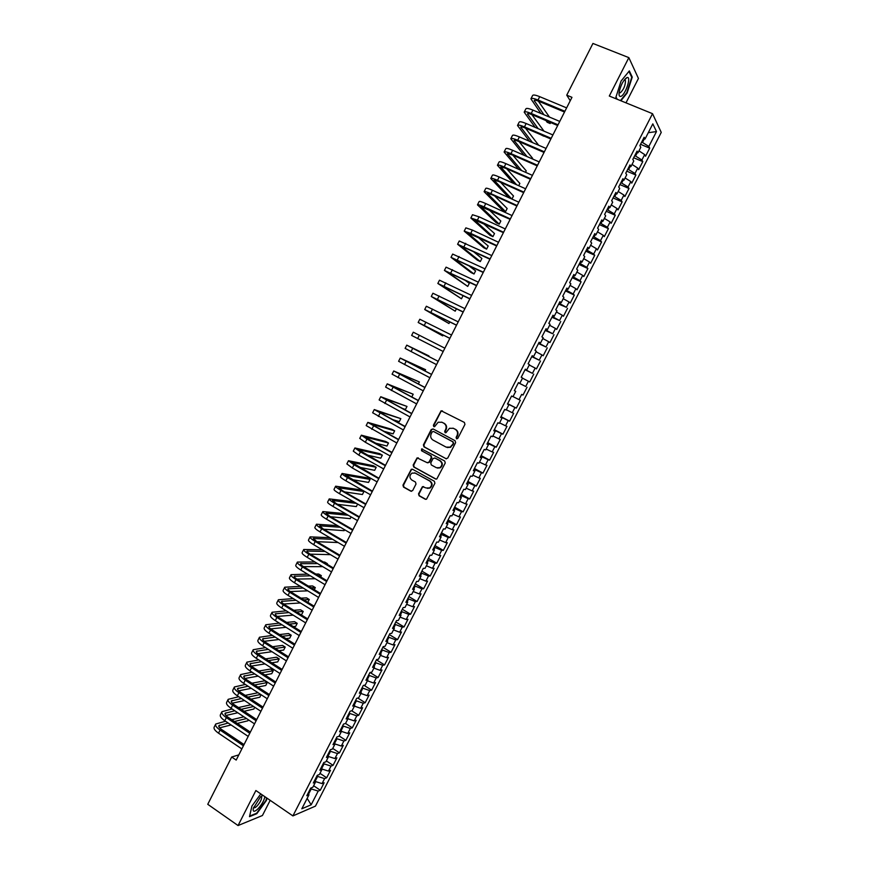 <?xml version="1.0" encoding="UTF-8"?>
<svg xmlns="http://www.w3.org/2000/svg" width="869" height="869" viewBox="0 0 869 869"><rect width="100%" height="100%" fill="white"/><g stroke="black" fill="none" stroke-linecap="round" stroke-linejoin="round"><path stroke-width="1.3" d="M456.507 438.758L457.844 438.302L464.948 424.387L464.383 422.421L441.126 410.755L433.392 425.256L433.783 426.625L434.619 426.636L438.172 422.225L442.017 422.28L443.842 423.257C446.09 424.767 446.677 426.853 445.623 429.503L444.711 431.296L445.102 432.664L445.971 432.675L449.458 428.298L453.39 428.319L455.237 429.308C457.496 430.828 458.093 432.914 457.04 435.586L456.116 437.379L456.507 438.758M418.532 493.809L419.086 495.786L425.202 499.197L426.527 499.175L434.913 483.229L434.359 481.263L412.569 469.26L411.319 469.26L402.955 485.13L403.498 487.085L410.82 491.17L412.688 490.55L416.012 484.011L415.469 482.045L411.819 480.036C409.277 477.722 409.332 475.408 411.993 473.105L415.339 473.105L429.688 481.013C432.23 483.283 432.208 485.586 429.623 487.922L426.136 487.965L422.453 486.651L418.532 493.809L419.586 495.862L425.886 499.36M238.823 754.879L231.686 757.018L236.194 760.071L571.965 97.328L566.74 95.166L570.238 100.717M231.686 757.018L207.756 804.303L238.063 825.55L262.427 815.513L270.183 800.327M625.995 102.846L638.443 78.438L628.852 57.626L609.299 96.035L652.532 113.687L292.907 815.915L255.877 790.529L238.063 825.55M628.852 57.626L592.93 43.45L566.74 95.166M445.862 458.713L447.752 458.072L455.617 442.658L455.052 440.692L433.066 428.928L431.198 429.579L423.409 444.895L423.953 446.851L446.394 458.875M445.254 462.971L436.814 478.971L435.521 478.982L413.72 466.99L413.166 465.034L417.12 457.865L427.179 462.688L429.058 462.047L431.274 457.702L430.72 455.736L421.519 450.739L421.584 448.915L444.689 461.004L445.254 462.971M652.532 113.687L661.244 132.392L315.458 806.117L292.907 815.915M640.551 144.319L649.697 148.143L648.839 146.47L656.486 131.567L652.815 123.865L645.037 139.04L644.146 137.291L639.899 145.59L640.801 147.306L637.987 152.814L637.064 151.119L632.817 159.396L633.762 161.058L630.937 166.555L629.992 164.914L625.756 173.192L626.723 174.788L623.909 180.274L622.932 178.699L618.695 186.954L619.695 188.497L616.892 193.972L615.882 192.451L611.657 200.696L612.678 202.184L609.875 207.648L608.843 206.192L604.628 214.415L605.682 215.849L602.88 221.302L601.826 219.9L597.611 228.112L598.687 229.481L595.895 234.934L594.809 233.587L590.605 241.788L591.713 243.103L588.921 248.545L587.813 247.241L583.62 255.432L584.75 256.692L581.969 262.123L580.818 260.885L576.636 269.064L577.798 270.259L575.017 275.69L573.844 274.506L569.662 282.664L570.857 283.815L568.076 289.225L566.881 288.095L562.71 296.242L563.927 297.339L561.157 302.738L559.929 301.662L555.758 309.798L557.007 310.83L554.237 316.229L552.988 315.219L548.828 323.333L550.099 324.311L547.34 329.699L546.058 328.743L541.908 336.846L543.201 337.769L540.442 343.146L539.138 342.245L535 350.326L536.314 351.206L533.566 356.572L532.23 355.714L528.102 363.796L529.449 364.611L526.701 369.966L525.343 369.173L521.204 377.233L522.584 378.004L519.847 383.348L518.456 382.61L514.339 390.659L515.73 391.365L512.992 396.709L511.591 396.014L507.474 404.052L508.897 404.704L506.16 410.038L504.726 409.408L500.62 417.424L502.076 418.032L499.338 423.355L497.883 422.768L493.777 430.785L495.254 431.328L492.527 436.64L491.039 436.119L486.944 444.113L488.454 444.602L485.738 449.914L484.218 449.436L480.133 457.42L481.665 457.854L478.949 463.155L477.407 462.732L473.323 470.705L474.876 471.085L472.171 476.375L470.607 476.016L466.523 483.968L468.109 484.305L465.404 489.573L463.818 489.269L459.744 497.209L461.352 497.492L458.647 502.76L457.029 502.499L452.966 510.429L454.606 510.657L451.913 515.914L450.261 515.708L446.21 523.627L447.872 523.801L445.178 529.047L443.505 528.895L439.464 536.792L441.148 536.923L438.454 542.158L436.759 542.06L432.719 549.947L434.435 550.023L431.752 555.258L430.025 555.204L425.995 563.079L427.733 563.101L425.05 568.326L423.312 568.326L419.282 576.19L421.041 576.158L418.369 581.372L416.599 581.426L412.569 589.28L414.361 589.193L411.689 594.396L409.896 594.505L405.877 602.336L407.691 602.206L405.019 607.398L403.205 607.561L399.197 615.382L401.033 615.198L398.371 620.39L396.525 620.596L392.527 628.406L394.385 628.168L391.723 633.349L389.855 633.61L385.869 641.409L387.748 641.116L385.097 646.286L383.207 646.601L379.21 654.379L381.122 654.042L378.471 659.213L376.559 659.571L372.573 667.338L374.506 666.947L371.867 672.106L369.922 672.519L365.947 680.275L367.902 679.83L365.273 684.978L363.296 685.445L359.332 693.19L361.319 692.702L358.68 697.84L356.692 698.35L352.727 706.084L354.737 705.541L352.108 710.668L350.088 711.233L346.134 718.956L348.165 718.359L345.536 723.486L343.494 724.094L339.551 731.807L341.604 731.166L338.986 736.282L336.922 736.945L332.979 744.635L335.054 743.94L332.436 749.045L330.35 749.762L326.407 757.442L328.515 756.703L325.908 761.798L323.789 762.558L319.857 770.227L321.986 769.434L319.379 774.529L317.239 775.344L313.318 783.002L315.469 782.154L312.862 787.238L310.711 788.096L306.79 795.743L308.962 794.853L308.082 793.212M649.697 148.143L645.548 156.235L644.679 154.584L641.898 159.994L634.783 155.562M633.664 157.756L642.788 161.612L641.898 159.994M642.788 161.612L638.65 169.683L637.748 168.097L634.978 173.496L627.842 169.107M626.788 171.171L635.891 175.06L634.978 173.496M635.891 175.06L631.752 183.12L630.829 181.588L628.059 186.976L620.911 182.631M619.923 184.554L629.004 188.486L628.059 186.976M629.004 188.486L624.876 196.535L623.92 195.058L621.161 200.435L614.003 196.122M613.079 197.926L622.128 201.89L621.161 200.435M622.128 201.89L618 209.918L617.023 208.495L614.264 213.872L607.094 209.603M606.236 211.276L615.263 215.273L614.264 213.872M615.263 215.273L611.146 223.29L610.136 221.921L607.388 227.276L600.207 223.051M599.414 224.604L608.409 228.634L607.388 227.276M608.409 228.634L604.303 236.629L603.271 235.314L600.522 240.67L593.321 236.487M592.593 237.91L601.565 241.962L600.522 240.67M601.565 241.962L597.47 249.957L596.406 248.697L593.668 254.041L586.456 249.892M585.793 251.184L594.733 255.28L593.668 254.041M594.733 255.28L590.638 263.253L589.551 262.047L586.825 267.38L579.601 263.274M578.993 264.448L587.911 268.564L586.825 267.38M587.911 268.564L583.827 276.538L582.719 275.375L579.981 280.709L572.747 276.635M572.215 277.689L581.111 281.838L579.981 280.709M581.111 281.838L577.027 289.79L575.886 288.693L573.16 294.004L565.915 289.974M565.447 290.898L574.311 295.091L573.16 294.004M574.311 295.091L570.238 303.02L569.076 301.977L566.349 307.289L559.093 303.292M558.68 304.096L566.349 307.289M567.522 308.31L563.46 316.24L562.276 315.241L559.549 320.542L552.282 316.588M551.934 317.261L559.549 320.542M560.755 321.519L556.692 329.427L555.476 328.482L552.76 333.772L545.482 329.862M545.2 330.416L552.76 333.772M553.987 334.695L549.936 342.592L548.697 341.713L545.982 346.992L538.693 343.114M538.476 343.548L545.982 346.992M547.242 347.861L543.19 355.747L541.93 354.91L539.225 360.179L531.915 356.344M531.752 356.648L539.225 360.179M540.496 360.993L536.455 368.869L535.163 368.087L532.469 373.355L525.148 369.553M525.05 369.738L532.469 373.355M533.762 374.115L529.732 381.969L528.417 381.241L525.723 386.499L518.391 382.74M518.358 382.805L525.723 386.499M527.048 387.205L523.019 395.058L521.682 394.374L518.989 399.621L513.047 396.612M507.67 403.661L516.316 408.115L520.335 400.283L518.989 399.621M516.316 408.115L514.959 407.485L512.265 412.732L506.312 409.755M501 416.675L509.636 421.161L513.644 413.34L512.265 412.732M509.636 421.161L508.235 420.585L505.552 425.81L499.588 422.877M494.352 429.655L502.955 434.174L506.964 426.364L505.552 425.81M502.955 434.174L501.532 433.653L498.86 438.878L492.875 435.977M487.705 442.625L496.286 447.177L500.283 439.377L498.86 438.878M496.286 447.177L494.841 446.699L492.169 451.913L486.173 449.056M481.078 455.573L489.627 460.146L493.625 452.369L492.169 451.913M489.627 460.146L488.161 459.723L485.489 464.937L479.482 462.102M474.452 468.5L482.979 473.105L486.966 465.328L485.489 464.937M482.979 473.105L481.491 472.736L478.83 477.928L472.801 475.137M467.848 481.404L476.342 486.032L480.329 478.276L478.83 477.928M476.342 486.032L474.832 485.717L472.171 490.909L466.132 488.15M461.243 494.287L469.727 498.947L473.692 491.202L472.171 490.909M469.727 498.947L468.185 498.676L465.523 503.857L459.473 501.141M454.65 507.148L463.112 511.841L467.077 504.107L465.523 503.857M463.112 511.841L461.548 511.624L458.886 516.794L452.836 514.111M448.078 519.988L456.507 524.713L460.461 516.99L458.886 516.794M456.507 524.713L454.911 524.539L452.271 529.699L446.199 527.059M441.506 532.806L449.914 537.563L453.868 529.851L452.271 529.699M449.914 537.563L448.295 537.444L445.656 542.593L439.573 539.986M434.945 545.602L443.331 550.392L447.285 542.691L445.656 542.593M443.331 550.392L441.691 550.316L439.051 555.465L432.958 552.89M428.406 558.376L436.759 563.199L440.702 555.508L439.051 555.465M436.759 563.199L435.097 563.177L432.458 568.315L426.353 565.773M421.867 571.139L430.198 575.984L434.142 568.315L432.458 568.315M430.198 575.984L428.515 576.017L425.886 581.144L419.76 578.645M415.339 583.87L423.648 588.747L427.581 581.089L425.886 581.144M423.648 588.747L421.943 588.824L419.314 593.951L413.177 591.485M408.821 596.59L417.109 601.489L421.031 593.853L419.314 593.951M417.109 601.489L415.382 601.62L412.753 606.736L406.616 604.303M402.325 609.288L410.581 614.22L414.502 606.584L412.753 606.736M410.581 614.22L408.821 614.394L406.203 619.499L400.055 617.109M395.829 621.965L404.063 626.918L407.974 619.304L406.203 619.499M404.063 626.918L402.282 627.146L399.675 632.241L393.505 629.884M389.345 634.62L397.557 639.606L401.467 632.002L399.675 632.241M397.557 639.606L395.753 639.888L393.146 644.972L386.966 642.647M382.871 647.253L391.061 652.271L394.961 644.668L393.146 644.972M391.061 652.271L389.236 652.597L386.629 657.67L380.437 655.378M376.407 659.864L384.576 664.915L388.465 657.322L386.629 657.67M384.576 664.915L382.718 665.285L380.122 670.357L373.92 668.098M370.02 672.497L378.102 677.527L381.991 669.966L380.122 670.357M378.102 677.527L376.223 677.961L373.627 683.023L367.413 680.796M363.937 685.293L371.639 690.138L375.517 682.578L373.627 683.023M371.639 690.138L369.738 690.605L367.142 695.656L360.917 693.473M357.832 698.057L365.186 702.717L369.053 695.167L367.142 695.656M365.186 702.717L363.253 703.238L360.668 708.278L354.433 706.128M351.706 710.788L358.734 715.274L362.601 707.746L360.668 708.278M358.734 715.274L356.79 715.85L354.204 720.879L347.958 718.761M345.547 723.464L352.303 727.82L356.16 720.292L354.204 720.879M352.303 727.82L350.337 728.428L347.752 733.469L341.495 731.383M339.149 735.956L345.884 740.334L349.729 732.828L347.752 733.469M345.884 740.334L343.885 741.007L341.311 746.026L335.032 743.973M332.751 748.437L339.464 752.836L343.309 745.341L341.311 746.026M339.464 752.836L337.454 753.553L334.88 758.561L328.384 756.486M326.364 760.896L333.066 765.317L336.9 757.833L334.88 758.561M333.066 765.317L331.024 766.078L328.46 771.085L321.715 768.967M319.988 773.334L326.668 777.777L330.502 770.303L328.46 771.085M326.668 777.777L324.604 778.591L322.041 783.588L315.067 781.427L317.641 776.419L316.935 775.941M313.633 785.75L320.292 790.225L324.115 782.763L322.041 783.588M320.292 790.225L318.206 791.072L311.167 804.792L301.815 808.789L308.962 794.853M315.469 782.154L314.578 780.547M308.571 794.125L311.232 788.943L310.515 788.465M318.206 791.072L311.232 788.943M311.167 804.792L307.159 798.372M321.986 769.434L321.074 767.859M324.604 778.591L317.641 776.419M328.515 756.703L327.591 755.15M321.584 768.739L324.072 763.873L323.355 763.406M331.024 766.078L324.072 763.873M335.054 743.94L334.109 742.419M328.102 756.008L330.513 751.305L329.796 750.838M337.454 753.553L330.513 751.305M341.604 731.166L340.648 729.667M334.63 743.267L336.966 738.726L336.238 738.259M343.885 741.007L336.966 738.726M348.165 718.359L347.187 716.892M341.18 730.503L343.418 726.115L342.701 725.648M350.337 728.428L343.418 726.115M354.737 705.541L353.737 704.096M347.73 717.707L349.892 713.492L349.164 713.025M356.79 715.85L349.892 713.492M361.319 692.702L360.309 691.289M354.291 704.9L356.377 700.849L355.649 700.381M363.253 703.238L356.377 700.849M367.902 679.83L366.881 678.45M360.863 692.072L362.862 688.172L362.134 687.716M369.738 690.605L362.862 688.172M374.506 666.947L373.474 665.6M367.457 679.221L369.368 675.485L368.63 675.028M376.223 677.961L369.368 675.485M381.122 654.042L380.068 652.717M374.05 666.349L375.875 662.775L375.147 662.33M382.718 665.285L375.875 662.775M387.748 641.116L386.672 639.823M380.655 653.455L382.403 650.045L381.665 649.599M389.236 652.597L382.403 650.045M394.385 628.168L393.299 626.907M387.27 640.54L388.932 637.303L388.193 636.847M395.753 639.888L388.932 637.303M401.033 615.198L399.925 613.959M393.896 627.603L395.482 624.529L394.743 624.083M402.282 627.146L395.482 624.529M407.691 602.206L406.562 601M400.544 614.644L402.032 611.733L401.293 611.298M408.821 614.394L402.032 611.733M414.361 589.193L413.22 588.02M407.192 601.674L408.593 598.926L407.854 598.48M415.382 601.62L408.593 598.926M421.041 576.158L419.879 575.006M413.85 588.671L415.176 586.086L414.426 585.652M421.943 588.824L415.176 586.086M427.733 563.101L426.56 561.982M420.52 575.647L421.758 573.236L421.009 572.801M428.515 576.017L421.758 573.236M434.435 550.023L433.24 548.936M427.211 562.601L428.363 560.364L427.613 559.929M435.097 563.177L428.363 560.364M441.148 536.923L439.942 535.869M433.903 549.534L434.967 547.459L434.218 547.035M441.691 550.316L434.967 547.459M447.872 523.801L446.644 522.769M440.605 536.455L441.582 534.544L440.833 534.12M448.295 537.444L441.582 534.544M454.606 510.657L453.368 509.658M447.329 523.344L448.219 521.606L447.459 521.183M454.911 524.539L448.219 521.606M461.352 497.492L460.092 496.525M454.052 510.212L454.856 508.647L454.096 508.224M461.548 511.624L454.856 508.647M468.109 484.305L466.838 483.37M460.798 497.057L461.504 495.667L460.744 495.243M468.185 498.676L461.504 495.667M474.876 471.085L473.583 470.183M467.544 483.881L468.174 482.664L467.413 482.241M474.832 485.717L468.174 482.664M481.665 457.854L480.351 456.985M474.3 470.694L474.843 469.64L474.083 469.227M481.491 472.736L474.843 469.64M488.454 444.602L487.129 443.766M481.078 457.474L481.535 456.594L480.763 456.182M488.161 459.723L481.535 456.594M495.254 431.328L493.907 430.524M487.867 444.233L488.226 443.527L487.455 443.114M494.841 446.699L488.226 443.527M502.076 418.032L500.707 417.25M494.657 430.97L494.157 430.025M501.532 433.653L494.928 430.437M508.897 404.704L507.518 403.966M501.467 417.685L500.881 416.924M508.235 420.585L501.652 417.326M515.73 391.365L514.339 390.648M508.289 404.378L507.605 403.792M514.959 407.485L508.376 404.194M519.847 383.348L518.435 382.653M521.682 394.374L523.019 395.058M526.701 369.966L525.278 369.303M528.417 381.241L522.486 378.178M533.566 356.572L532.121 355.932M535.163 368.087L529.254 364.991M540.442 343.146L538.986 342.549M541.93 354.91L536.021 351.771M547.34 329.699L545.862 329.134M539.475 343.505L539.801 342.875M548.697 341.713L542.81 338.53M554.237 316.229L552.738 315.697M546.264 330.253L546.677 329.449M555.476 328.482L549.599 325.278M561.157 302.738L559.636 302.227M553.075 316.968L553.575 315.99M562.276 315.241L556.41 311.993M568.076 289.225L566.545 288.747M559.886 303.672L560.483 302.51M569.076 301.977L563.231 298.686M575.017 275.69L573.464 275.245M566.707 290.355L567.403 289.008M575.886 288.693L570.053 285.369M581.969 262.123L580.394 261.721M573.551 277.005L574.322 275.495M582.719 275.375L576.897 272.019M588.921 248.545L587.335 248.165M580.394 263.644L581.263 261.938M589.551 262.047L583.751 258.647M595.895 234.934L594.298 234.597M587.259 250.25L588.226 248.371M596.406 248.697L590.616 245.254M602.88 221.302L601.261 220.998M594.124 236.846L595.189 234.782M603.271 235.314L597.481 231.838M609.875 207.648L608.235 207.376M601.011 223.409L602.163 221.171M610.136 221.921L604.368 218.401M616.892 193.972L615.23 193.733M607.909 209.961L609.147 207.528M617.023 208.495L611.265 204.943M623.909 180.274L622.226 180.068M614.817 196.481L616.154 193.863M623.92 195.058L618.174 191.462M630.937 166.555L629.243 166.381M621.726 182.979L623.16 180.187M630.829 181.588L625.093 177.949M637.987 152.814L636.271 152.662M628.656 169.455L630.188 166.479M637.748 168.097L632.035 164.426M645.037 139.04L643.31 138.931M635.597 155.909L637.227 152.748M644.679 154.584L638.976 150.88M648.839 146.47L641.735 142.005M642.549 142.342L644.266 138.986M656.486 131.567L648.285 132.718M620.89 100.761L627.092 93.07L632.252 77.102L629.33 70.91L621.085 81.034L615.904 97.263L616.892 99.131M260.798 793.897L251.923 806.074L249.49 816.664L256.8 813.699L266.414 800.436L266.968 798.122M456.909 438.867L456.573 437.531L457.496 435.727C458.55 433.066 457.952 430.981 455.693 429.46L455.237 429.308M452.999 428.145L455.693 429.46M441.658 422.117L444.32 423.42C446.557 424.919 447.144 427.005 446.101 429.666L445.189 431.448L445.504 432.773M442.386 410.82L440.898 411.613L433.87 425.419L434.174 426.733M433.088 428.938L431.676 429.731L423.898 445.037L424.452 446.981L446.329 458.843M453.162 443.168L452.771 441.789L433.479 431.458L432.165 431.915L431.209 433.805C430.166 436.444 430.752 438.53 432.979 440.051L446.145 447.133L450.185 447.122L453.629 443.309L452.771 441.789M433.642 431.513L453.238 441.941M447.209 447.535L450.653 447.263L452.195 445.069M453.629 443.309L452.662 445.2M418.293 457.833L416.99 458.626L413.677 465.154L414.22 467.109L436.129 479.145M427.754 462.84L429.547 462.167L431.752 457.822L431.209 455.867L421.519 450.739M422.486 448.947L422.019 450.87M436.39 467.718L439.823 467.685C442.484 465.349 442.517 463.036 439.942 460.755L434.848 457.985L432.968 458.626L430.752 462.981L431.306 464.937L436.39 467.718M437.509 468.098L440.301 467.804C442.951 465.469 442.994 463.155 440.42 460.874L439.942 460.755M434.782 457.952L440.42 460.874M423.594 486.564L422.367 487.357L419.032 493.896M427.461 488.389L430.112 488.009C432.697 485.673 432.719 483.381 430.177 481.111L429.688 481.013M414.643 472.812L430.177 481.111M412.46 469.206L411.211 469.999L403.477 485.217L404.009 487.172L411.493 491.333M631.502 76.798L632.252 77.102M530.992 98.697L532.599 95.514C533.131 94.591 535.5 94.971 539.703 96.665L566.61 107.886M540.909 113.47L530.916 98.849C531.448 97.936 533.805 98.327 538.009 100.022L564.893 111.275M564.502 112.036L538.91 101.325C536.119 100.196 534.533 99.935 534.185 100.532L543.961 114.762M548.969 121.845L550.175 123.55L550.664 122.562M538.291 101.076L549.469 117.087M550.175 123.55L547.166 122.268L545.96 120.563M524.268 112.025L525.875 108.842C526.386 107.984 528.732 108.397 532.925 110.102L559.745 121.421M535.141 127.363L524.192 112.177C524.702 111.319 527.038 111.753 531.231 113.459L558.039 124.81M557.67 125.527L532.154 114.719C529.362 113.578 527.798 113.296 527.461 113.861L538.172 128.655M531.85 114.589L543.972 131.132M543.766 136.194L540.529 134.576M517.555 125.342L519.162 122.16C519.651 121.345 521.976 121.801 526.147 123.517L552.901 134.945M529.503 141.278L517.489 125.484C517.967 124.68 520.292 125.147 524.463 126.874L551.196 138.323M550.848 138.997L525.397 128.091C522.617 126.939 521.063 126.635 520.748 127.167L532.523 142.592M525.463 128.123L538.65 145.232M620.868 96.372C625.408 95.09 631.72 76.059 627.07 77.537L626.886 77.591C623.464 79.959 620.911 84.738 619.206 91.908C618.739 95.318 619.293 96.807 620.868 96.372M619.162 92.244L620.26 92.809C623.67 89.681 625.408 85.607 625.474 80.589L624.214 80.013M628.939 71.388L631.741 77.308L626.745 92.787L620.455 100.587M617.164 99.24L615.991 97.013M262.699 795.2L260.483 796.884L253.335 808.344C252.716 811.928 254.139 812.211 257.593 809.202C261.612 804.944 264.035 800.773 264.871 796.699M253.694 807.192L253.715 807.268C254.085 808.17 255.084 807.866 256.724 806.356C260.005 802.76 261.656 799.654 261.667 797.047L260.852 796.547M266.566 797.861L265.968 800.371L256.648 813.221L249.631 816.067M510.853 138.638L512.46 135.445C512.916 134.684 515.23 135.173 519.39 136.911L546.069 148.436M524.018 155.258L510.787 138.768C511.244 138.019 513.546 138.519 517.707 140.257L544.352 151.803M544.037 152.444L518.663 141.451C515.893 140.278 514.35 139.952 514.046 140.452L527.027 156.572M532.284 158.875L532.588 158.277L519.141 141.658M504.161 151.912L505.78 148.718C506.203 148.002 508.495 148.534 512.645 150.294L539.236 161.916M518.728 169.314L504.107 152.032C504.531 151.336 506.812 151.869 510.95 153.628L537.531 165.273M537.238 165.87L511.939 154.78L507.366 153.704L521.715 170.628M525.495 172.301L526.223 170.867L512.873 155.193M497.481 165.153L499.099 161.96C499.501 161.308 501.771 161.862 505.899 163.644L532.425 175.364M513.666 183.446L497.426 165.273C497.828 164.621 500.088 165.197 504.216 166.978L530.72 178.721M530.438 179.275L505.215 168.086L500.685 166.946L516.631 184.771M518.706 185.705L519.858 183.435L506.692 168.738M490.822 178.384L492.43 175.18C492.81 174.582 495.058 175.18 499.175 176.972L525.626 188.79M508.886 197.697L490.768 178.493C491.137 177.895 493.375 178.503 497.492 180.307L523.92 192.147M523.659 192.646L498.513 181.371L494.016 180.165L511.83 199.034M511.939 199.088L513.503 195.992L500.609 182.316M484.163 191.593L485.771 188.388C486.129 187.834 488.356 188.464 492.462 190.278L518.826 202.195M516.892 206.007L491.811 194.634L487.357 193.352L505.573 211.656L502.63 210.309L484.109 191.68C484.457 191.147 486.683 191.788 490.779 193.602L517.131 205.54M505.573 211.656L507.159 208.517L494.635 195.916M477.515 204.769L479.134 201.565C479.449 201.065 481.665 201.738 485.76 203.563L512.047 215.577M510.136 219.346L480.72 206.529L499.251 224.159L496.308 222.812L477.472 204.856C477.787 204.378 479.992 205.051 484.076 206.887L510.353 218.923M499.251 224.159L500.826 221.03L488.812 209.57M470.879 217.934L472.497 214.73L479.058 216.826L505.28 228.938M503.401 232.653L474.083 219.683L492.929 236.65L489.997 235.282L470.835 218.01L477.396 220.139L503.585 232.273M492.929 236.65L494.504 233.533L483.186 223.29M464.252 231.078L465.871 227.863L472.378 230.079L498.524 242.277M496.666 245.949L467.457 232.805L486.618 249.121L483.696 247.741L464.22 231.143L470.716 233.381L496.829 245.612M486.618 249.121L488.193 246.003L477.82 237.118M457.637 244.2L459.256 240.985L491.778 255.595M489.942 259.223L460.852 245.916L480.318 261.569L477.407 260.189L457.605 244.254L490.083 258.919M480.318 261.569L481.893 258.462L472.801 251.108M451.033 257.3L452.662 254.074L485.043 268.89M483.229 272.464L454.248 259.005L474.029 273.996L471.117 272.605L451.011 257.343L483.36 272.214M474.029 273.996L475.593 270.9L468.315 265.327M444.439 270.368L446.069 267.152L478.308 282.164M476.527 285.695L447.654 272.073L467.739 286.412L444.417 270.411L476.636 285.477M467.739 286.412L469.314 283.316L464.633 279.937M437.857 283.424L439.486 280.198L471.595 295.417M469.836 298.893L441.083 285.119L461.472 298.806L437.846 283.468L469.923 298.73M461.472 298.806L463.036 295.71L462.319 295.221M431.285 296.459L432.914 293.233L464.893 308.647M463.155 312.08L434.511 298.143L455.204 311.178L431.274 296.492L463.22 311.949M455.204 311.178L456.431 308.756M456.497 325.234L427.95 311.145L448.958 323.529L425.408 309.951L424.724 309.494L426.353 306.246L458.202 321.856M424.724 309.494L456.54 325.147M448.958 323.529L449.784 321.888M449.838 338.378L421.4 324.126L442.712 335.868L418.174 322.475L419.814 319.238L451.522 335.043M418.174 322.475L449.86 338.334M442.712 335.868L443.147 335.01M411.634 335.445L443.19 351.489L411.634 335.445L413.275 332.197L444.852 348.197M412.732 348.284L438.204 361.341L409.972 346.796L428.96 355.942L406.746 345.145L412.732 348.284L411.08 351.543L436.531 364.622M406.746 345.156L405.117 348.382L411.08 351.543M424.952 370.965L425.593 369.694L400.229 358.071L431.556 374.463M400.218 358.093L398.599 361.298L429.894 377.743M431.589 374.398L403.455 359.712L425.593 369.694M418.358 383.989L419.39 381.958L393.722 370.976L424.919 387.563M393.711 370.998L392.093 374.202L423.257 390.833M424.974 387.455L396.937 372.616L419.39 381.958M411.765 397.003L413.188 394.2L387.226 383.859L418.293 400.642M387.216 383.892L385.608 387.085L416.631 403.911M418.369 400.49L390.442 385.499L413.188 394.2M401.967 408.278L405.454 409.484L406.996 406.431L380.741 396.731L411.678 413.698M380.72 396.764L379.123 399.936L410.027 416.957M411.776 413.503L383.957 398.36L406.996 406.431M391.995 419.401L399.284 421.682L400.826 418.641L374.267 409.571L405.073 426.733M374.246 409.614L372.649 412.775L403.422 429.981M405.193 426.505L377.483 411.2L400.826 418.641M383.044 431.013L393.114 433.87L394.656 430.828L391.843 429.308L367.804 422.388L398.48 439.747M367.772 422.443L366.186 425.593L396.829 442.994M398.61 439.475L371.02 424.018L394.656 430.828M374.735 442.918L386.955 446.036L388.497 442.994L385.695 441.463L361.352 435.195L366.935 439.03L391.897 452.738M361.319 435.26L359.733 438.389L365.317 442.245L390.257 455.986M392.049 452.423L364.556 436.814L388.497 442.994M366.848 455.019L380.807 458.18L382.349 455.15L379.557 453.607L354.9 447.969L360.439 451.913L385.325 465.708M354.867 448.046L353.292 451.163L358.821 455.128L383.685 468.945M385.499 465.36L358.115 449.599L382.349 455.15M359.266 467.24L374.669 470.314L376.201 467.283L373.42 465.73L348.469 460.733L353.955 464.763L378.765 478.656M348.436 460.809L346.861 463.916L352.325 467.978L377.124 481.893M378.96 478.265L351.673 462.351L376.201 467.283M351.891 479.558L368.543 482.425L370.075 479.395L367.294 477.841L342.049 473.475C341.843 474.029 343.646 475.408 347.47 477.602L372.214 491.582M342.006 473.562L340.442 476.657C340.235 477.222 342.038 478.602 345.851 480.807L370.574 494.809M372.432 491.159L345.254 475.093L370.075 479.395M344.689 491.919L362.416 494.515L363.948 491.496L361.178 489.92L335.64 486.195C335.401 486.792 337.194 488.204 341.006 490.42L365.675 504.487M335.586 486.292L334.033 489.366C333.794 489.986 335.586 491.398 339.388 493.625L364.046 507.713M365.914 504.02L342.419 490.627L338.845 487.813L363.948 491.496M353.726 501.815L329.232 498.893C328.982 499.545 330.752 500.978 334.543 503.216L359.147 517.381M329.188 498.991L327.635 502.065C327.374 502.727 329.134 504.172 332.936 506.41L357.517 520.596M359.408 516.87L335.977 503.39L332.436 500.501L356.486 503.401M337.617 504.335L356.312 506.584L357.604 504.031M345.536 513.677L322.844 511.569C322.562 512.265 324.311 513.742 328.102 515.99L352.629 530.242M322.79 511.678L321.248 514.73C320.954 515.447 322.703 516.925 326.494 519.184L351 533.457M352.912 529.699L329.547 516.132L326.038 513.177L348.295 515.274M330.644 516.773L350.207 518.641L351.098 516.892M337.596 525.647L316.457 524.224C316.153 524.974 317.891 526.484 321.66 528.743L346.123 543.082M316.403 524.344L314.871 527.385C314.556 528.146 316.283 529.655 320.053 531.937L344.493 546.297M346.416 542.495L323.127 528.852L319.662 525.832L340.366 527.255M323.768 529.221L344.124 530.677L344.602 529.732M329.862 537.694L310.092 536.868C309.766 537.661 311.471 539.193 315.241 541.485L339.627 555.91M310.027 536.988L308.495 540.018C308.158 540.822 309.875 542.375 313.633 544.657L338.008 559.115M339.942 555.28L316.718 541.55L313.285 538.476L332.631 539.323M316.946 541.691L338.117 542.538M322.301 549.795L303.726 549.48C303.379 550.327 305.073 551.891 308.821 554.194L333.142 568.717M303.661 549.621L302.14 552.63C301.782 553.488 303.477 555.063 307.224 557.366L331.523 571.911M333.479 568.044L310.32 554.226C307.822 552.695 306.692 551.652 306.92 551.087L325.06 551.435M310.2 554.161L330.492 554.661M314.882 561.95L297.383 562.08C297.002 562.971 298.675 564.568 302.412 566.892L326.668 581.491M297.307 562.221L295.797 565.23C295.406 566.121 297.079 567.739 300.815 570.053L325.049 584.685M327.016 580.785L303.933 566.892C301.445 565.35 300.316 564.274 300.565 563.677L317.641 563.601M303.509 566.631L322.757 566.664M327.124 564.253L327.417 563.677L324.691 562.058L323.409 562.047M326.136 563.666L327.417 563.677M307.583 574.137L291.039 574.659C290.637 575.593 292.299 577.222 296.025 579.558L320.194 594.255M290.963 574.811L289.453 577.798C289.051 578.743 290.702 580.383 294.428 582.73L318.586 597.438M320.574 593.516L297.556 579.525C295.069 577.972 293.961 576.886 294.222 576.256L310.342 575.81M296.861 579.091L315.186 578.732M320.683 576.973L321.356 575.647L318.641 574.018L315.816 574.051M318.543 575.691L321.356 575.647M300.381 586.358L284.706 587.216C284.282 588.194 285.923 589.866 289.638 592.213L313.742 606.996M284.63 587.368L283.131 590.344C282.697 591.344 284.337 593.016 288.041 595.374L312.134 610.179M314.143 606.214L291.191 592.147C288.714 590.583 287.617 589.464 287.889 588.813L303.14 588.041M290.268 591.561L307.735 590.833M314.263 589.671L315.306 587.596L312.601 585.956L308.365 586.097M311.091 587.748L315.306 587.596M293.287 598.589L278.384 599.751C277.939 600.783 279.568 602.478 283.261 604.846L307.3 619.716M278.308 599.914L276.809 602.88C276.353 603.922 277.971 605.628 281.675 607.996L305.692 622.888M307.713 618.891L284.826 604.748C282.36 603.173 281.274 602.032 281.567 601.348L296.036 600.283M283.718 604.009L300.402 602.967M307.843 602.358L309.277 599.523L306.572 597.872L301.022 598.176M303.748 599.849L309.277 599.523M286.259 610.842L272.073 612.265C271.606 613.34 273.214 615.078 276.896 617.457L300.87 632.415M271.986 612.439L270.498 615.393C270.02 616.479 271.628 618.217 275.31 620.607L299.262 635.587M301.304 631.557L278.482 617.327C276.016 615.741 274.941 614.579 275.256 613.862L289.008 612.547M277.189 616.447L293.168 615.133M300.62 614.513L301.739 614.416L303.238 611.439L300.555 609.777L293.787 610.288M296.503 611.961L303.238 611.439M279.307 623.106L265.773 624.768C265.284 625.886 266.87 627.646 270.541 630.047L294.439 645.091M265.686 624.952L264.198 627.885C263.698 629.026 265.284 630.785 268.955 633.197L292.842 648.263M294.895 644.201L272.138 629.884C269.683 628.287 268.63 627.103 268.955 626.353L282.056 624.822M270.704 628.884L286.02 627.309M293.287 626.56L295.721 626.31L297.22 623.334L294.537 621.661L286.64 622.41M289.355 624.105L297.22 623.334M272.421 635.38L259.483 637.238C258.962 638.411 260.537 640.203 264.198 642.615L288.03 657.746M259.386 637.433L257.919 640.355C257.387 641.539 258.951 643.342 262.612 645.765L286.433 660.907M288.508 656.812L265.816 642.419C263.372 640.811 262.319 639.617 262.666 638.834L275.158 637.107M264.241 641.3L278.949 639.497M286.042 638.628L289.714 638.183L291.213 635.217L288.53 633.534L279.579 634.555M282.284 636.26L291.213 635.217M265.577 647.644L253.205 649.697C252.662 650.914 254.215 652.738 257.865 655.172L281.632 670.39M253.107 649.893L251.641 652.815C251.087 654.042 252.64 655.867 256.29 658.311L280.024 673.54M282.121 669.412L259.494 654.933C257.061 653.314 256.018 652.098 256.377 651.283L268.315 649.382M257.8 653.705L271.954 651.696M278.895 650.718L283.707 650.034L285.206 647.068L282.534 645.385L272.584 646.71M275.288 648.426L285.206 647.068M258.799 659.919L246.937 662.135C246.372 663.405 247.904 665.252 251.543 667.707L275.234 683.001M246.829 662.341L245.373 665.241C244.797 666.523 246.329 668.38 249.968 670.835L273.637 686.152M275.745 681.991L253.183 667.435C250.761 665.806 249.729 664.568 250.109 663.72L261.526 661.667M251.391 666.099L265.012 663.905M271.812 662.819L277.722 661.874L279.221 658.908L276.548 657.214L265.653 658.876M268.358 660.603L279.221 658.908M252.064 672.193L240.67 674.55C240.083 675.865 241.604 677.755 245.232 680.21L268.858 695.602M240.572 674.768L239.116 677.657C238.519 678.982 240.029 680.872 243.657 683.338L267.261 698.752M269.379 694.559L246.894 679.916C244.471 678.265 243.45 677.016 243.852 676.136L254.78 673.953M245.004 678.472L258.136 676.125M264.806 674.931L271.736 673.692L273.235 670.738L270.574 669.032L258.777 671.042M261.482 672.78L273.235 670.738M245.362 684.457L234.424 686.955C233.815 688.313 235.314 690.225 238.932 692.702L262.481 708.181M234.315 687.173L232.859 690.051C232.24 691.42 233.739 693.343 237.356 695.819L260.896 711.32M263.035 707.094L240.604 692.365C238.193 690.714 237.183 689.443 237.595 688.53L248.078 686.228M238.627 690.833L251.304 688.335M257.854 687.042L265.762 685.489L267.261 682.545L264.611 680.829L251.956 683.208M254.65 684.968L267.261 682.545M238.703 696.721L228.189 699.328C227.548 700.729 229.025 702.684 232.631 705.172L256.116 720.738M228.069 699.556L226.624 702.424C225.983 703.836 227.461 705.791 231.067 708.289L254.53 723.866M256.692 719.608L234.326 704.802C231.914 703.14 230.926 701.848 231.35 700.914L241.419 698.502M232.284 703.173L244.526 700.544M250.956 699.165L259.798 697.275L261.091 694.722M247.882 697.144L260.689 694.461M258.039 692.734L245.188 695.385M232.088 708.974L221.953 711.689C221.291 713.134 222.757 715.111 226.353 717.631L249.772 733.273M221.834 711.928L220.4 714.774C219.727 716.23 221.193 718.218 224.778 720.738L248.186 736.401M250.359 732.111L228.058 717.229C225.658 715.556 224.68 714.231 225.114 713.264L234.793 710.766M225.951 715.491L237.791 712.754M244.124 711.287L253.846 709.039L254.747 707.268M241.147 709.321L253.574 706.497M250.935 704.759L238.464 707.551M225.505 721.216L215.729 724.029C215.045 725.517 216.5 727.527 220.074 730.058L243.429 745.787M215.61 724.279L214.176 727.114C213.492 728.613 214.936 730.633 218.51 733.164L241.843 748.915M244.037 744.592L221.801 729.623C219.412 727.94 218.445 726.603 218.901 725.604L228.199 723.019M219.64 727.809L231.089 724.963M237.324 723.41L247.904 720.792L248.404 719.804M234.456 721.498L246.524 718.554M243.885 716.806L231.773 719.706M539.703 96.665L538.009 100.022M534.956 100.207L534.424 101.26M532.925 110.102L531.231 113.459M528.222 113.567L527.711 114.567M526.147 123.517L524.463 126.874M521.487 126.907L521.02 127.841M519.39 136.911L517.707 140.257M514.774 140.213L514.329 141.093M512.645 150.294L510.95 153.628M508.072 153.509L507.659 154.324M505.899 163.644L504.216 166.978M501.37 166.783L500.989 167.532M499.175 176.972L497.492 180.307M494.689 180.024L494.342 180.73M492.462 190.278L490.779 193.602M488.02 193.255L487.694 193.896M485.76 203.563L484.076 206.887M481.361 206.464L481.068 207.039M479.058 216.826L477.396 220.139M472.378 230.079L470.716 233.381M465.708 243.298L464.046 246.6M459.049 256.496L457.387 259.788M452.401 269.672L450.739 272.964M445.764 282.827L444.102 286.107M439.127 295.96L437.476 299.24M432.512 309.071L430.861 312.351M425.908 322.16L424.257 325.43M419.314 335.238L417.663 338.497M406.16 361.308L404.519 364.567M399.588 374.311L397.959 377.559M393.038 387.302L391.408 390.539M386.499 400.261L384.869 403.498M379.97 413.209L378.341 416.436M373.453 426.125L371.823 429.351M366.935 439.03L365.317 442.245M360.439 451.913L358.821 455.128M353.955 464.763L352.325 467.978M347.47 477.602L345.851 480.807M345.862 475.061L345.569 475.658M341.006 490.42L339.388 493.625M339.464 487.759L339.138 488.4M334.543 503.216L332.936 506.41M333.066 500.425L332.718 501.131M328.102 515.99L326.494 519.184M326.69 513.079L326.309 513.829M321.66 528.743L320.053 531.937M320.313 525.712L319.911 526.516M315.241 541.485L313.633 544.657M313.959 538.324L313.524 539.182M308.821 554.194L307.224 557.366M307.604 550.913L307.148 551.826M302.412 566.892L300.815 570.053M301.261 563.481L300.772 564.448M296.025 579.558L294.428 582.73M294.928 576.028L294.417 577.049M289.638 592.213L288.041 595.374M288.617 588.563L288.073 589.638M283.261 604.846L281.675 607.996M282.306 601.076L281.73 602.195M276.896 617.457L275.31 620.607M276.005 613.557L275.408 614.741M270.541 630.047L268.955 633.197M269.705 626.028L269.086 627.266M264.198 642.615L262.612 645.765M263.426 638.487L262.786 639.769M257.865 655.172L256.29 658.311M257.159 650.914L256.485 652.25M251.543 667.707L249.968 670.835M250.902 663.329L250.196 664.72M245.232 680.21L243.657 683.338M244.645 675.713L243.917 677.157M238.932 692.702L237.356 695.819M238.41 688.085L237.65 689.584M232.631 705.172L231.067 708.289M232.175 700.447L231.393 701.989M226.353 717.631L224.778 720.738M225.951 712.776L225.147 714.372M220.074 730.058L218.51 733.164M219.738 725.094L218.912 726.734M624.496 79.915L627.07 77.537M624.181 80.067L625.474 80.589M260.993 796.536L262.949 795.374M260.928 796.536L261.667 797.047"/></g></svg>

